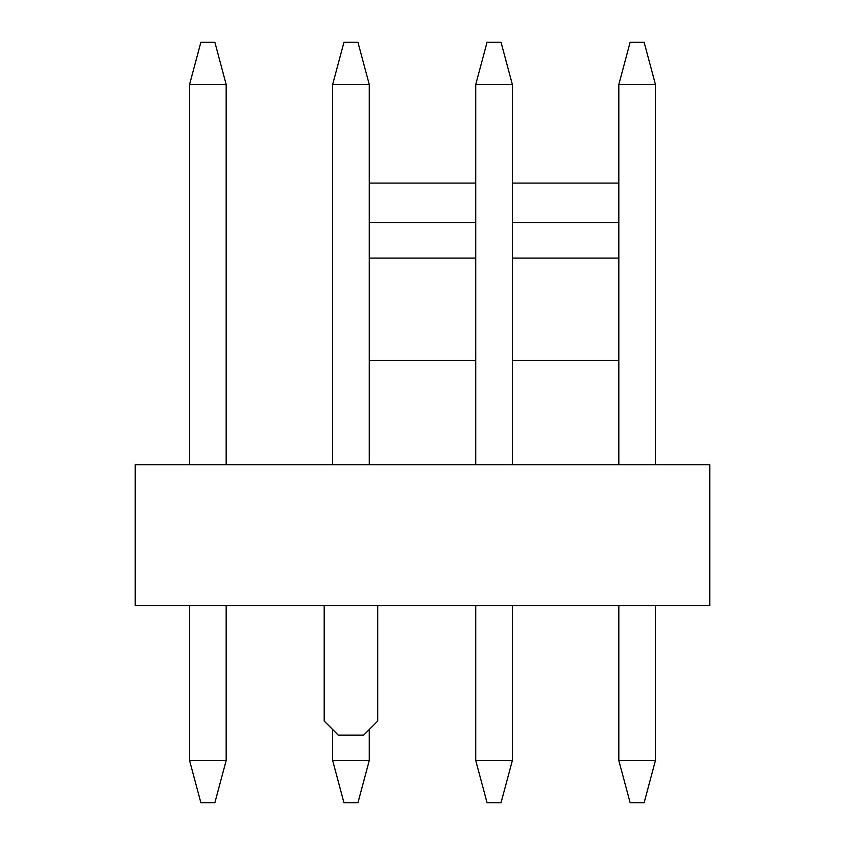 <?xml version="1.0" encoding="UTF-8"?>
<svg xmlns="http://www.w3.org/2000/svg" width="845" height="845" viewBox="0 0 845 845"><rect width="100%" height="100%" fill="white"/><g stroke="black" fill="none" stroke-linecap="round" stroke-linejoin="round"><path stroke-width="1.27" d="M135.2 464.75L135.2 605.58L709.8 605.58L709.8 464.75L135.2 464.75M369.265 360.53L475.735 360.53M512.355 360.53L618.825 360.53M369.265 183.08L475.735 183.08M512.355 183.08L618.825 183.08M369.265 258.084L475.735 258.084M512.355 258.084L618.825 258.084M369.265 222.52L475.735 222.52M512.355 222.52L618.825 222.52M655.435 464.75L655.435 84.5L644.122 42.25L630.138 42.25L618.825 84.5L618.825 464.75M655.435 84.5L618.825 84.5M618.825 605.58L618.825 760.5L655.435 760.5L655.435 605.58M618.825 760.5L630.138 802.75L644.122 802.75L655.435 760.5M512.355 464.75L512.355 84.5L501.032 42.25L487.058 42.25L475.735 84.5L475.735 464.75M512.355 84.5L475.735 84.5M475.735 605.58L475.735 760.5L512.355 760.5L512.355 605.58M475.735 760.5L487.058 802.75L501.032 802.75L512.355 760.5M369.265 464.75L369.265 84.5L357.942 42.25L343.968 42.25L332.645 84.5L332.645 464.75M369.265 84.5L332.645 84.5M332.645 729.52L332.645 760.5L369.265 760.5L369.265 729.52M332.645 760.5L343.968 802.75L357.942 802.75L369.265 760.5M226.175 464.75L226.175 84.5L214.862 42.25L200.878 42.25L189.565 84.5L189.565 464.75M226.175 84.5L189.565 84.5M189.565 605.58L189.565 760.5L226.175 760.5L226.175 605.58M189.565 760.5L200.878 802.75L214.862 802.75L226.175 760.5M377.715 605.58L377.715 721.07L363.635 735.15L338.285 735.15L324.195 721.07L324.195 605.58M386.165 605.58L315.745 605.58"/></g></svg>
